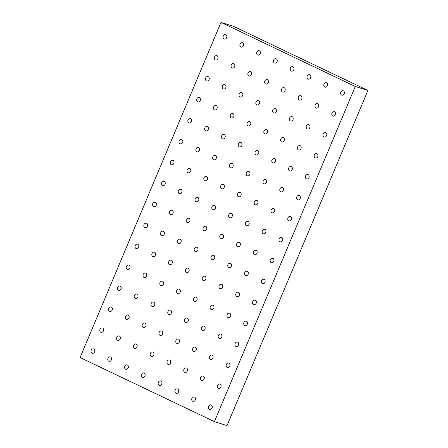 <?xml version="1.0" encoding="UTF-8"?>
<svg xmlns="http://www.w3.org/2000/svg" width="448" height="448" viewBox="0 0 448 448"><rect width="100%" height="100%" fill="white"/><g stroke="black" fill="none" stroke-linecap="round" stroke-linejoin="round"><path stroke-width="0.67" d="M91.997 353.203A2.302 1.876 107.4 0 1 91.146 350.398A2.302 1.876 107.4 0 1 93.576 348.891A2.302 1.876 107.4 0 1 94.674 351.646A2.302 1.876 107.4 0 1 92.198 353.282A2.302 1.876 107.4 0 1 91.997 353.203M100.806 332.254A2.302 1.876 107.4 0 1 99.949 329.454A2.302 1.876 107.4 0 1 102.385 327.942A2.302 1.876 107.4 0 1 103.482 330.702A2.302 1.876 107.4 0 1 101.007 332.338A2.302 1.876 107.4 0 1 100.806 332.254M109.609 311.31A2.302 1.876 107.4 0 1 108.752 308.504A2.302 1.876 107.4 0 1 111.188 306.998A2.302 1.876 107.4 0 1 112.286 309.753A2.302 1.876 107.4 0 1 109.81 311.388A2.302 1.876 107.4 0 1 109.609 311.31M118.412 290.36A2.302 1.876 107.4 0 1 117.561 287.56A2.302 1.876 107.4 0 1 119.991 286.048A2.302 1.876 107.4 0 1 121.094 288.809A2.302 1.876 107.4 0 1 118.614 290.438A2.302 1.876 107.4 0 1 118.412 290.36M127.221 269.416A2.302 1.876 107.4 0 1 126.364 266.61A2.302 1.876 107.4 0 1 128.8 265.104A2.302 1.876 107.4 0 1 129.898 267.859A2.302 1.876 107.4 0 1 127.422 269.494A2.302 1.876 107.4 0 1 127.221 269.416M136.024 248.466A2.302 1.876 107.4 0 1 135.173 245.666A2.302 1.876 107.4 0 1 137.603 244.154A2.302 1.876 107.4 0 1 138.701 246.91A2.302 1.876 107.4 0 1 136.226 248.545A2.302 1.876 107.4 0 1 136.024 248.466M144.833 227.522A2.302 1.876 107.4 0 1 143.976 224.717A2.302 1.876 107.4 0 1 146.412 223.21A2.302 1.876 107.4 0 1 147.51 225.966A2.302 1.876 107.4 0 1 145.034 227.601A2.302 1.876 107.4 0 1 144.833 227.522M153.636 206.573A2.302 1.876 107.4 0 1 152.779 203.773A2.302 1.876 107.4 0 1 155.215 202.261A2.302 1.876 107.4 0 1 156.313 205.016A2.302 1.876 107.4 0 1 153.838 206.651A2.302 1.876 107.4 0 1 153.636 206.573M162.439 185.629A2.302 1.876 107.4 0 1 161.588 182.823A2.302 1.876 107.4 0 1 164.018 181.311A2.302 1.876 107.4 0 1 165.122 184.072A2.302 1.876 107.4 0 1 162.641 185.707A2.302 1.876 107.4 0 1 162.439 185.629M171.248 164.679A2.302 1.876 107.4 0 1 170.391 161.874A2.302 1.876 107.4 0 1 172.827 160.367A2.302 1.876 107.4 0 1 173.925 163.122A2.302 1.876 107.4 0 1 171.45 164.758A2.302 1.876 107.4 0 1 171.248 164.679M180.051 143.73A2.302 1.876 107.4 0 1 179.194 140.93A2.302 1.876 107.4 0 1 181.63 139.418A2.302 1.876 107.4 0 1 182.728 142.178A2.302 1.876 107.4 0 1 180.253 143.814A2.302 1.876 107.4 0 1 180.051 143.73M188.86 122.786A2.302 1.876 107.4 0 1 188.003 119.98A2.302 1.876 107.4 0 1 190.439 118.474A2.302 1.876 107.4 0 1 191.537 121.229A2.302 1.876 107.4 0 1 189.056 122.864A2.302 1.876 107.4 0 1 188.86 122.786M197.663 101.836A2.302 1.876 107.4 0 1 196.806 99.036A2.302 1.876 107.4 0 1 199.242 97.524A2.302 1.876 107.4 0 1 200.34 100.279A2.302 1.876 107.4 0 1 197.865 101.914A2.302 1.876 107.4 0 1 197.663 101.836M206.466 80.892A2.302 1.876 107.4 0 1 205.615 78.086A2.302 1.876 107.4 0 1 208.046 76.58A2.302 1.876 107.4 0 1 209.149 79.335A2.302 1.876 107.4 0 1 206.668 80.97A2.302 1.876 107.4 0 1 206.466 80.892M215.275 59.942A2.302 1.876 107.4 0 1 214.418 57.142A2.302 1.876 107.4 0 1 216.854 55.63A2.302 1.876 107.4 0 1 217.952 58.386A2.302 1.876 107.4 0 1 215.477 60.021A2.302 1.876 107.4 0 1 215.275 59.942M224.078 38.998A2.302 1.876 107.4 0 1 223.222 36.193A2.302 1.876 107.4 0 1 225.658 34.681A2.302 1.876 107.4 0 1 226.755 37.442A2.302 1.876 107.4 0 1 224.28 39.077A2.302 1.876 107.4 0 1 224.078 38.998M108.786 361.217A2.302 1.876 107.4 0 1 107.934 358.411A2.302 1.876 107.4 0 1 110.365 356.899A2.302 1.876 107.4 0 1 111.468 359.66A2.302 1.876 107.4 0 1 108.987 361.295A2.302 1.876 107.4 0 1 108.786 361.217M117.594 340.267A2.302 1.876 107.4 0 1 116.738 337.462A2.302 1.876 107.4 0 1 119.174 335.955A2.302 1.876 107.4 0 1 120.271 338.71A2.302 1.876 107.4 0 1 117.796 340.346A2.302 1.876 107.4 0 1 117.594 340.267M126.398 319.318A2.302 1.876 107.4 0 1 125.541 316.518A2.302 1.876 107.4 0 1 127.977 315.006A2.302 1.876 107.4 0 1 129.074 317.766A2.302 1.876 107.4 0 1 126.599 319.402A2.302 1.876 107.4 0 1 126.398 319.318M135.206 298.374A2.302 1.876 107.4 0 1 134.35 295.568A2.302 1.876 107.4 0 1 136.78 294.062A2.302 1.876 107.4 0 1 137.883 296.817A2.302 1.876 107.4 0 1 135.402 298.452A2.302 1.876 107.4 0 1 135.206 298.374M144.01 277.424A2.302 1.876 107.4 0 1 143.153 274.624A2.302 1.876 107.4 0 1 145.589 273.112A2.302 1.876 107.4 0 1 146.686 275.867A2.302 1.876 107.4 0 1 144.211 277.502A2.302 1.876 107.4 0 1 144.01 277.424M152.813 256.48A2.302 1.876 107.4 0 1 151.962 253.674A2.302 1.876 107.4 0 1 154.392 252.168A2.302 1.876 107.4 0 1 155.49 254.923A2.302 1.876 107.4 0 1 153.014 256.558A2.302 1.876 107.4 0 1 152.813 256.48M161.622 235.53A2.302 1.876 107.4 0 1 160.765 232.73A2.302 1.876 107.4 0 1 163.201 231.218A2.302 1.876 107.4 0 1 164.298 233.974A2.302 1.876 107.4 0 1 161.823 235.609A2.302 1.876 107.4 0 1 161.622 235.53M170.425 214.586A2.302 1.876 107.4 0 1 169.568 211.781A2.302 1.876 107.4 0 1 172.004 210.269A2.302 1.876 107.4 0 1 173.102 213.03A2.302 1.876 107.4 0 1 170.626 214.665A2.302 1.876 107.4 0 1 170.425 214.586M179.228 193.637A2.302 1.876 107.4 0 1 178.377 190.831A2.302 1.876 107.4 0 1 180.807 189.325A2.302 1.876 107.4 0 1 181.91 192.08A2.302 1.876 107.4 0 1 179.43 193.715A2.302 1.876 107.4 0 1 179.228 193.637M188.037 172.687A2.302 1.876 107.4 0 1 187.18 169.887A2.302 1.876 107.4 0 1 189.616 168.375A2.302 1.876 107.4 0 1 190.714 171.136A2.302 1.876 107.4 0 1 188.238 172.771A2.302 1.876 107.4 0 1 188.037 172.687M196.84 151.743A2.302 1.876 107.4 0 1 195.989 148.938A2.302 1.876 107.4 0 1 198.419 147.431A2.302 1.876 107.4 0 1 199.517 150.186A2.302 1.876 107.4 0 1 197.042 151.822A2.302 1.876 107.4 0 1 196.84 151.743M205.649 130.794A2.302 1.876 107.4 0 1 204.792 127.994A2.302 1.876 107.4 0 1 207.228 126.482A2.302 1.876 107.4 0 1 208.326 129.237A2.302 1.876 107.4 0 1 205.85 130.872A2.302 1.876 107.4 0 1 205.649 130.794M214.452 109.85A2.302 1.876 107.4 0 1 213.595 107.044A2.302 1.876 107.4 0 1 216.031 105.538A2.302 1.876 107.4 0 1 217.129 108.293A2.302 1.876 107.4 0 1 214.654 109.928A2.302 1.876 107.4 0 1 214.452 109.85M223.255 88.9A2.302 1.876 107.4 0 1 222.404 86.1A2.302 1.876 107.4 0 1 224.834 84.588A2.302 1.876 107.4 0 1 225.938 87.343A2.302 1.876 107.4 0 1 223.457 88.978A2.302 1.876 107.4 0 1 223.255 88.9M232.064 67.956A2.302 1.876 107.4 0 1 231.207 65.15A2.302 1.876 107.4 0 1 233.643 63.638A2.302 1.876 107.4 0 1 234.741 66.399A2.302 1.876 107.4 0 1 232.266 68.034A2.302 1.876 107.4 0 1 232.064 67.956M240.867 47.006A2.302 1.876 107.4 0 1 240.01 44.201A2.302 1.876 107.4 0 1 242.446 42.694A2.302 1.876 107.4 0 1 243.544 45.45A2.302 1.876 107.4 0 1 241.069 47.085A2.302 1.876 107.4 0 1 240.867 47.006M125.574 369.225A2.302 1.876 107.4 0 1 124.723 366.419A2.302 1.876 107.4 0 1 127.154 364.913A2.302 1.876 107.4 0 1 128.257 367.668A2.302 1.876 107.4 0 1 125.776 369.303A2.302 1.876 107.4 0 1 125.574 369.225M134.383 348.275A2.302 1.876 107.4 0 1 133.526 345.475A2.302 1.876 107.4 0 1 135.962 343.963A2.302 1.876 107.4 0 1 137.06 346.724A2.302 1.876 107.4 0 1 134.585 348.359A2.302 1.876 107.4 0 1 134.383 348.275M143.186 327.331A2.302 1.876 107.4 0 1 142.335 324.526A2.302 1.876 107.4 0 1 144.766 323.019A2.302 1.876 107.4 0 1 145.863 325.774A2.302 1.876 107.4 0 1 143.388 327.41A2.302 1.876 107.4 0 1 143.186 327.331M151.995 306.382A2.302 1.876 107.4 0 1 151.138 303.582A2.302 1.876 107.4 0 1 153.574 302.07A2.302 1.876 107.4 0 1 154.672 304.825A2.302 1.876 107.4 0 1 152.191 306.46A2.302 1.876 107.4 0 1 151.995 306.382M160.798 285.438A2.302 1.876 107.4 0 1 159.942 282.632A2.302 1.876 107.4 0 1 162.378 281.126A2.302 1.876 107.4 0 1 163.475 283.881A2.302 1.876 107.4 0 1 161 285.516A2.302 1.876 107.4 0 1 160.798 285.438M169.602 264.488A2.302 1.876 107.4 0 1 168.75 261.688A2.302 1.876 107.4 0 1 171.181 260.176A2.302 1.876 107.4 0 1 172.284 262.931A2.302 1.876 107.4 0 1 169.803 264.566A2.302 1.876 107.4 0 1 169.602 264.488M178.41 243.544A2.302 1.876 107.4 0 1 177.554 240.738A2.302 1.876 107.4 0 1 179.99 239.232A2.302 1.876 107.4 0 1 181.087 241.987A2.302 1.876 107.4 0 1 178.612 243.622A2.302 1.876 107.4 0 1 178.41 243.544M187.214 222.594A2.302 1.876 107.4 0 1 186.357 219.794A2.302 1.876 107.4 0 1 188.793 218.282A2.302 1.876 107.4 0 1 189.89 221.038A2.302 1.876 107.4 0 1 187.415 222.673A2.302 1.876 107.4 0 1 187.214 222.594M196.022 201.65A2.302 1.876 107.4 0 1 195.166 198.845A2.302 1.876 107.4 0 1 197.596 197.333A2.302 1.876 107.4 0 1 198.699 200.094A2.302 1.876 107.4 0 1 196.218 201.729A2.302 1.876 107.4 0 1 196.022 201.65M204.826 180.701A2.302 1.876 107.4 0 1 203.969 177.895A2.302 1.876 107.4 0 1 206.405 176.389A2.302 1.876 107.4 0 1 207.502 179.144A2.302 1.876 107.4 0 1 205.027 180.779A2.302 1.876 107.4 0 1 204.826 180.701M213.629 159.751A2.302 1.876 107.4 0 1 212.778 156.951A2.302 1.876 107.4 0 1 215.208 155.439A2.302 1.876 107.4 0 1 216.306 158.2A2.302 1.876 107.4 0 1 213.83 159.83A2.302 1.876 107.4 0 1 213.629 159.751M222.438 138.807A2.302 1.876 107.4 0 1 221.581 136.002A2.302 1.876 107.4 0 1 224.017 134.495A2.302 1.876 107.4 0 1 225.114 137.25A2.302 1.876 107.4 0 1 222.639 138.886A2.302 1.876 107.4 0 1 222.438 138.807M231.241 117.858A2.302 1.876 107.4 0 1 230.384 115.058A2.302 1.876 107.4 0 1 232.82 113.546A2.302 1.876 107.4 0 1 233.918 116.301A2.302 1.876 107.4 0 1 231.442 117.936A2.302 1.876 107.4 0 1 231.241 117.858M240.05 96.914A2.302 1.876 107.4 0 1 239.193 94.108A2.302 1.876 107.4 0 1 241.623 92.602A2.302 1.876 107.4 0 1 242.726 95.357A2.302 1.876 107.4 0 1 240.246 96.992A2.302 1.876 107.4 0 1 240.05 96.914M248.853 75.964A2.302 1.876 107.4 0 1 247.996 73.164A2.302 1.876 107.4 0 1 250.432 71.652A2.302 1.876 107.4 0 1 251.53 74.407A2.302 1.876 107.4 0 1 249.054 76.042A2.302 1.876 107.4 0 1 248.853 75.964M257.656 55.02A2.302 1.876 107.4 0 1 256.805 52.214A2.302 1.876 107.4 0 1 259.235 50.702A2.302 1.876 107.4 0 1 260.333 53.463A2.302 1.876 107.4 0 1 257.858 55.098A2.302 1.876 107.4 0 1 257.656 55.02M142.369 377.238A2.302 1.876 107.4 0 1 141.512 374.433A2.302 1.876 107.4 0 1 143.942 372.921A2.302 1.876 107.4 0 1 145.046 375.682A2.302 1.876 107.4 0 1 142.565 377.317A2.302 1.876 107.4 0 1 142.369 377.238M151.172 356.289A2.302 1.876 107.4 0 1 150.315 353.483A2.302 1.876 107.4 0 1 152.751 351.977A2.302 1.876 107.4 0 1 153.849 354.732A2.302 1.876 107.4 0 1 151.374 356.367A2.302 1.876 107.4 0 1 151.172 356.289M159.975 335.339A2.302 1.876 107.4 0 1 159.124 332.539A2.302 1.876 107.4 0 1 161.554 331.027A2.302 1.876 107.4 0 1 162.652 333.788A2.302 1.876 107.4 0 1 160.177 335.423A2.302 1.876 107.4 0 1 159.975 335.339M168.784 314.395A2.302 1.876 107.4 0 1 167.927 311.59A2.302 1.876 107.4 0 1 170.363 310.083A2.302 1.876 107.4 0 1 171.461 312.838A2.302 1.876 107.4 0 1 168.986 314.474A2.302 1.876 107.4 0 1 168.784 314.395M177.587 293.446A2.302 1.876 107.4 0 1 176.73 290.646A2.302 1.876 107.4 0 1 179.166 289.134A2.302 1.876 107.4 0 1 180.264 291.889A2.302 1.876 107.4 0 1 177.789 293.524A2.302 1.876 107.4 0 1 177.587 293.446M186.39 272.502A2.302 1.876 107.4 0 1 185.539 269.696A2.302 1.876 107.4 0 1 187.97 268.19A2.302 1.876 107.4 0 1 189.073 270.945A2.302 1.876 107.4 0 1 186.592 272.58A2.302 1.876 107.4 0 1 186.39 272.502M195.199 251.552A2.302 1.876 107.4 0 1 194.342 248.752A2.302 1.876 107.4 0 1 196.778 247.24A2.302 1.876 107.4 0 1 197.876 249.995A2.302 1.876 107.4 0 1 195.401 251.63A2.302 1.876 107.4 0 1 195.199 251.552M204.002 230.608A2.302 1.876 107.4 0 1 203.151 227.802A2.302 1.876 107.4 0 1 205.582 226.29A2.302 1.876 107.4 0 1 206.679 229.051A2.302 1.876 107.4 0 1 204.204 230.686A2.302 1.876 107.4 0 1 204.002 230.608M212.811 209.658A2.302 1.876 107.4 0 1 211.954 206.853A2.302 1.876 107.4 0 1 214.39 205.346A2.302 1.876 107.4 0 1 215.488 208.102A2.302 1.876 107.4 0 1 213.013 209.737A2.302 1.876 107.4 0 1 212.811 209.658M221.614 188.709A2.302 1.876 107.4 0 1 220.758 185.909A2.302 1.876 107.4 0 1 223.194 184.397A2.302 1.876 107.4 0 1 224.291 187.158A2.302 1.876 107.4 0 1 221.816 188.793A2.302 1.876 107.4 0 1 221.614 188.709M230.418 167.765A2.302 1.876 107.4 0 1 229.566 164.959A2.302 1.876 107.4 0 1 231.997 163.453A2.302 1.876 107.4 0 1 233.1 166.208A2.302 1.876 107.4 0 1 230.619 167.843A2.302 1.876 107.4 0 1 230.418 167.765M239.226 146.815A2.302 1.876 107.4 0 1 238.37 144.015A2.302 1.876 107.4 0 1 240.806 142.503A2.302 1.876 107.4 0 1 241.903 145.258A2.302 1.876 107.4 0 1 239.428 146.894A2.302 1.876 107.4 0 1 239.226 146.815M248.03 125.871A2.302 1.876 107.4 0 1 247.173 123.066A2.302 1.876 107.4 0 1 249.609 121.559A2.302 1.876 107.4 0 1 250.706 124.314A2.302 1.876 107.4 0 1 248.231 125.95A2.302 1.876 107.4 0 1 248.03 125.871M256.838 104.922A2.302 1.876 107.4 0 1 255.982 102.122A2.302 1.876 107.4 0 1 258.418 100.61A2.302 1.876 107.4 0 1 259.515 103.365A2.302 1.876 107.4 0 1 257.034 105A2.302 1.876 107.4 0 1 256.838 104.922M265.642 83.978A2.302 1.876 107.4 0 1 264.785 81.172A2.302 1.876 107.4 0 1 267.221 79.66A2.302 1.876 107.4 0 1 268.318 82.421A2.302 1.876 107.4 0 1 265.843 84.056A2.302 1.876 107.4 0 1 265.642 83.978M274.445 63.028A2.302 1.876 107.4 0 1 273.594 60.222A2.302 1.876 107.4 0 1 276.024 58.716A2.302 1.876 107.4 0 1 277.127 61.471A2.302 1.876 107.4 0 1 274.646 63.106A2.302 1.876 107.4 0 1 274.445 63.028M159.158 385.246A2.302 1.876 107.4 0 1 158.301 382.441A2.302 1.876 107.4 0 1 160.737 380.934A2.302 1.876 107.4 0 1 161.834 383.69A2.302 1.876 107.4 0 1 159.354 385.325A2.302 1.876 107.4 0 1 159.158 385.246M167.961 364.297A2.302 1.876 107.4 0 1 167.104 361.497A2.302 1.876 107.4 0 1 169.54 359.985A2.302 1.876 107.4 0 1 170.638 362.746A2.302 1.876 107.4 0 1 168.162 364.381A2.302 1.876 107.4 0 1 167.961 364.297M176.764 343.353A2.302 1.876 107.4 0 1 175.913 340.547A2.302 1.876 107.4 0 1 178.343 339.041A2.302 1.876 107.4 0 1 179.446 341.796A2.302 1.876 107.4 0 1 176.966 343.431A2.302 1.876 107.4 0 1 176.764 343.353M185.573 322.403A2.302 1.876 107.4 0 1 184.716 319.603A2.302 1.876 107.4 0 1 187.152 318.091A2.302 1.876 107.4 0 1 188.25 320.846A2.302 1.876 107.4 0 1 185.774 322.482A2.302 1.876 107.4 0 1 185.573 322.403M194.376 301.459A2.302 1.876 107.4 0 1 193.519 298.654A2.302 1.876 107.4 0 1 195.955 297.147A2.302 1.876 107.4 0 1 197.053 299.902A2.302 1.876 107.4 0 1 194.578 301.538A2.302 1.876 107.4 0 1 194.376 301.459M203.185 280.51A2.302 1.876 107.4 0 1 202.328 277.71A2.302 1.876 107.4 0 1 204.758 276.198A2.302 1.876 107.4 0 1 205.862 278.953A2.302 1.876 107.4 0 1 203.381 280.588A2.302 1.876 107.4 0 1 203.185 280.51M211.988 259.566A2.302 1.876 107.4 0 1 211.131 256.76A2.302 1.876 107.4 0 1 213.567 255.248A2.302 1.876 107.4 0 1 214.665 258.009A2.302 1.876 107.4 0 1 212.19 259.644A2.302 1.876 107.4 0 1 211.988 259.566M220.791 238.616A2.302 1.876 107.4 0 1 219.94 235.81A2.302 1.876 107.4 0 1 222.37 234.304A2.302 1.876 107.4 0 1 223.468 237.059A2.302 1.876 107.4 0 1 220.993 238.694A2.302 1.876 107.4 0 1 220.791 238.616M229.6 217.672A2.302 1.876 107.4 0 1 228.743 214.866A2.302 1.876 107.4 0 1 231.179 213.354A2.302 1.876 107.4 0 1 232.277 216.115A2.302 1.876 107.4 0 1 229.802 217.75A2.302 1.876 107.4 0 1 229.6 217.672M238.403 196.722A2.302 1.876 107.4 0 1 237.546 193.917A2.302 1.876 107.4 0 1 239.982 192.41A2.302 1.876 107.4 0 1 241.08 195.166A2.302 1.876 107.4 0 1 238.605 196.801A2.302 1.876 107.4 0 1 238.403 196.722M247.206 175.773A2.302 1.876 107.4 0 1 246.355 172.973A2.302 1.876 107.4 0 1 248.786 171.461A2.302 1.876 107.4 0 1 249.889 174.222A2.302 1.876 107.4 0 1 247.408 175.851A2.302 1.876 107.4 0 1 247.206 175.773M256.015 154.829A2.302 1.876 107.4 0 1 255.158 152.023A2.302 1.876 107.4 0 1 257.594 150.517A2.302 1.876 107.4 0 1 258.692 153.272A2.302 1.876 107.4 0 1 256.217 154.907A2.302 1.876 107.4 0 1 256.015 154.829M264.818 133.879A2.302 1.876 107.4 0 1 263.967 131.079A2.302 1.876 107.4 0 1 266.398 129.567A2.302 1.876 107.4 0 1 267.495 132.322A2.302 1.876 107.4 0 1 265.02 133.958A2.302 1.876 107.4 0 1 264.818 133.879M273.627 112.935A2.302 1.876 107.4 0 1 272.77 110.13A2.302 1.876 107.4 0 1 275.206 108.623A2.302 1.876 107.4 0 1 276.304 111.378A2.302 1.876 107.4 0 1 273.829 113.014A2.302 1.876 107.4 0 1 273.627 112.935M282.43 91.986A2.302 1.876 107.4 0 1 281.574 89.186A2.302 1.876 107.4 0 1 284.01 87.674A2.302 1.876 107.4 0 1 285.107 90.429A2.302 1.876 107.4 0 1 282.632 92.064A2.302 1.876 107.4 0 1 282.43 91.986M291.234 71.042A2.302 1.876 107.4 0 1 290.382 68.236A2.302 1.876 107.4 0 1 292.813 66.724A2.302 1.876 107.4 0 1 293.916 69.485A2.302 1.876 107.4 0 1 291.435 71.12A2.302 1.876 107.4 0 1 291.234 71.042M175.946 393.26A2.302 1.876 107.4 0 1 175.09 390.454A2.302 1.876 107.4 0 1 177.526 388.942A2.302 1.876 107.4 0 1 178.623 391.703A2.302 1.876 107.4 0 1 176.148 393.338A2.302 1.876 107.4 0 1 175.946 393.26M184.75 372.31A2.302 1.876 107.4 0 1 183.893 369.505A2.302 1.876 107.4 0 1 186.329 367.998A2.302 1.876 107.4 0 1 187.426 370.754A2.302 1.876 107.4 0 1 184.951 372.389A2.302 1.876 107.4 0 1 184.75 372.31M193.553 351.361A2.302 1.876 107.4 0 1 192.702 348.561A2.302 1.876 107.4 0 1 195.132 347.049A2.302 1.876 107.4 0 1 196.235 349.81A2.302 1.876 107.4 0 1 193.754 351.445A2.302 1.876 107.4 0 1 193.553 351.361M202.362 330.417A2.302 1.876 107.4 0 1 201.505 327.611A2.302 1.876 107.4 0 1 203.941 326.105A2.302 1.876 107.4 0 1 205.038 328.86A2.302 1.876 107.4 0 1 202.563 330.495A2.302 1.876 107.4 0 1 202.362 330.417M211.165 309.467A2.302 1.876 107.4 0 1 210.308 306.667A2.302 1.876 107.4 0 1 212.744 305.155A2.302 1.876 107.4 0 1 213.842 307.91A2.302 1.876 107.4 0 1 211.366 309.546A2.302 1.876 107.4 0 1 211.165 309.467M219.974 288.523A2.302 1.876 107.4 0 1 219.117 285.718A2.302 1.876 107.4 0 1 221.553 284.211A2.302 1.876 107.4 0 1 222.65 286.966A2.302 1.876 107.4 0 1 220.17 288.602A2.302 1.876 107.4 0 1 219.974 288.523M228.777 267.574A2.302 1.876 107.4 0 1 227.92 264.774A2.302 1.876 107.4 0 1 230.356 263.262A2.302 1.876 107.4 0 1 231.454 266.017A2.302 1.876 107.4 0 1 228.978 267.652A2.302 1.876 107.4 0 1 228.777 267.574M237.58 246.63A2.302 1.876 107.4 0 1 236.729 243.824A2.302 1.876 107.4 0 1 239.159 242.312A2.302 1.876 107.4 0 1 240.262 245.073A2.302 1.876 107.4 0 1 237.782 246.708A2.302 1.876 107.4 0 1 237.58 246.63M246.389 225.68A2.302 1.876 107.4 0 1 245.532 222.874A2.302 1.876 107.4 0 1 247.968 221.368A2.302 1.876 107.4 0 1 249.066 224.123A2.302 1.876 107.4 0 1 246.59 225.758A2.302 1.876 107.4 0 1 246.389 225.68M255.192 204.73A2.302 1.876 107.4 0 1 254.335 201.93A2.302 1.876 107.4 0 1 256.771 200.418A2.302 1.876 107.4 0 1 257.869 203.179A2.302 1.876 107.4 0 1 255.394 204.814A2.302 1.876 107.4 0 1 255.192 204.73M264.001 183.786A2.302 1.876 107.4 0 1 263.144 180.981A2.302 1.876 107.4 0 1 265.574 179.474A2.302 1.876 107.4 0 1 266.678 182.23A2.302 1.876 107.4 0 1 264.197 183.865A2.302 1.876 107.4 0 1 264.001 183.786M272.804 162.837A2.302 1.876 107.4 0 1 271.947 160.037A2.302 1.876 107.4 0 1 274.383 158.525A2.302 1.876 107.4 0 1 275.481 161.28A2.302 1.876 107.4 0 1 273.006 162.915A2.302 1.876 107.4 0 1 272.804 162.837M281.607 141.893A2.302 1.876 107.4 0 1 280.756 139.087A2.302 1.876 107.4 0 1 283.186 137.581A2.302 1.876 107.4 0 1 284.284 140.336A2.302 1.876 107.4 0 1 281.809 141.971A2.302 1.876 107.4 0 1 281.607 141.893M290.416 120.943A2.302 1.876 107.4 0 1 289.559 118.143A2.302 1.876 107.4 0 1 291.995 116.631A2.302 1.876 107.4 0 1 293.093 119.386A2.302 1.876 107.4 0 1 290.618 121.022A2.302 1.876 107.4 0 1 290.416 120.943M299.219 99.999A2.302 1.876 107.4 0 1 298.362 97.194A2.302 1.876 107.4 0 1 300.798 95.682A2.302 1.876 107.4 0 1 301.896 98.442A2.302 1.876 107.4 0 1 299.421 100.078A2.302 1.876 107.4 0 1 299.219 99.999M308.028 79.05A2.302 1.876 107.4 0 1 307.171 76.244A2.302 1.876 107.4 0 1 309.602 74.738A2.302 1.876 107.4 0 1 310.705 77.493A2.302 1.876 107.4 0 1 308.224 79.128A2.302 1.876 107.4 0 1 308.028 79.05M192.735 401.268A2.302 1.876 107.4 0 1 191.878 398.462A2.302 1.876 107.4 0 1 194.314 396.956A2.302 1.876 107.4 0 1 195.412 399.711A2.302 1.876 107.4 0 1 192.937 401.346A2.302 1.876 107.4 0 1 192.735 401.268M201.538 380.318A2.302 1.876 107.4 0 1 200.682 377.518A2.302 1.876 107.4 0 1 203.118 376.006A2.302 1.876 107.4 0 1 204.215 378.767A2.302 1.876 107.4 0 1 201.74 380.402A2.302 1.876 107.4 0 1 201.538 380.318M210.347 359.374A2.302 1.876 107.4 0 1 209.49 356.569A2.302 1.876 107.4 0 1 211.921 355.062A2.302 1.876 107.4 0 1 213.024 357.818A2.302 1.876 107.4 0 1 210.543 359.453A2.302 1.876 107.4 0 1 210.347 359.374M219.15 338.425A2.302 1.876 107.4 0 1 218.294 335.625A2.302 1.876 107.4 0 1 220.73 334.113A2.302 1.876 107.4 0 1 221.827 336.868A2.302 1.876 107.4 0 1 219.352 338.503A2.302 1.876 107.4 0 1 219.15 338.425M227.954 317.481A2.302 1.876 107.4 0 1 227.102 314.675A2.302 1.876 107.4 0 1 229.533 313.169A2.302 1.876 107.4 0 1 230.63 315.924A2.302 1.876 107.4 0 1 228.155 317.559A2.302 1.876 107.4 0 1 227.954 317.481M236.762 296.531A2.302 1.876 107.4 0 1 235.906 293.731A2.302 1.876 107.4 0 1 238.342 292.219A2.302 1.876 107.4 0 1 239.439 294.974A2.302 1.876 107.4 0 1 236.964 296.61A2.302 1.876 107.4 0 1 236.762 296.531M245.566 275.587A2.302 1.876 107.4 0 1 244.709 272.782A2.302 1.876 107.4 0 1 247.145 271.27A2.302 1.876 107.4 0 1 248.242 274.03A2.302 1.876 107.4 0 1 245.767 275.666A2.302 1.876 107.4 0 1 245.566 275.587M254.369 254.638A2.302 1.876 107.4 0 1 253.518 251.832A2.302 1.876 107.4 0 1 255.948 250.326A2.302 1.876 107.4 0 1 257.051 253.081A2.302 1.876 107.4 0 1 254.57 254.716A2.302 1.876 107.4 0 1 254.369 254.638M263.178 233.694A2.302 1.876 107.4 0 1 262.321 230.888A2.302 1.876 107.4 0 1 264.757 229.376A2.302 1.876 107.4 0 1 265.854 232.137A2.302 1.876 107.4 0 1 263.379 233.772A2.302 1.876 107.4 0 1 263.178 233.694M271.981 212.744A2.302 1.876 107.4 0 1 271.13 209.938A2.302 1.876 107.4 0 1 273.56 208.432A2.302 1.876 107.4 0 1 274.658 211.187A2.302 1.876 107.4 0 1 272.182 212.822A2.302 1.876 107.4 0 1 271.981 212.744M280.79 191.794A2.302 1.876 107.4 0 1 279.933 188.994A2.302 1.876 107.4 0 1 282.369 187.482A2.302 1.876 107.4 0 1 283.466 190.243A2.302 1.876 107.4 0 1 280.991 191.873A2.302 1.876 107.4 0 1 280.79 191.794M289.593 170.85A2.302 1.876 107.4 0 1 288.736 168.045A2.302 1.876 107.4 0 1 291.172 166.538A2.302 1.876 107.4 0 1 292.27 169.294A2.302 1.876 107.4 0 1 289.794 170.929A2.302 1.876 107.4 0 1 289.593 170.85M298.396 149.901A2.302 1.876 107.4 0 1 297.545 147.101A2.302 1.876 107.4 0 1 299.975 145.589A2.302 1.876 107.4 0 1 301.078 148.344A2.302 1.876 107.4 0 1 298.598 149.979A2.302 1.876 107.4 0 1 298.396 149.901M307.205 128.957A2.302 1.876 107.4 0 1 306.348 126.151A2.302 1.876 107.4 0 1 308.784 124.645A2.302 1.876 107.4 0 1 309.882 127.4A2.302 1.876 107.4 0 1 307.406 129.035A2.302 1.876 107.4 0 1 307.205 128.957M316.008 108.007A2.302 1.876 107.4 0 1 315.151 105.207A2.302 1.876 107.4 0 1 317.587 103.695A2.302 1.876 107.4 0 1 318.685 106.45A2.302 1.876 107.4 0 1 316.21 108.086A2.302 1.876 107.4 0 1 316.008 108.007M324.817 87.063A2.302 1.876 107.4 0 1 323.96 84.258A2.302 1.876 107.4 0 1 326.396 82.746A2.302 1.876 107.4 0 1 327.494 85.506A2.302 1.876 107.4 0 1 325.013 87.142A2.302 1.876 107.4 0 1 324.817 87.063M209.524 409.282A2.302 1.876 107.4 0 1 208.667 406.476A2.302 1.876 107.4 0 1 211.103 404.964A2.302 1.876 107.4 0 1 212.201 407.725A2.302 1.876 107.4 0 1 209.726 409.36A2.302 1.876 107.4 0 1 209.524 409.282M218.327 388.332A2.302 1.876 107.4 0 1 217.47 385.526A2.302 1.876 107.4 0 1 219.906 384.02A2.302 1.876 107.4 0 1 221.004 386.775A2.302 1.876 107.4 0 1 218.529 388.41A2.302 1.876 107.4 0 1 218.327 388.332M227.136 367.382A2.302 1.876 107.4 0 1 226.279 364.582A2.302 1.876 107.4 0 1 228.715 363.07A2.302 1.876 107.4 0 1 229.813 365.831A2.302 1.876 107.4 0 1 227.332 367.466A2.302 1.876 107.4 0 1 227.136 367.382M235.939 346.438A2.302 1.876 107.4 0 1 235.082 343.633A2.302 1.876 107.4 0 1 237.518 342.126A2.302 1.876 107.4 0 1 238.616 344.882A2.302 1.876 107.4 0 1 236.141 346.517A2.302 1.876 107.4 0 1 235.939 346.438M244.742 325.489A2.302 1.876 107.4 0 1 243.891 322.689A2.302 1.876 107.4 0 1 246.322 321.177A2.302 1.876 107.4 0 1 247.425 323.932A2.302 1.876 107.4 0 1 244.944 325.567A2.302 1.876 107.4 0 1 244.742 325.489M253.551 304.545A2.302 1.876 107.4 0 1 252.694 301.739A2.302 1.876 107.4 0 1 255.13 300.233A2.302 1.876 107.4 0 1 256.228 302.988A2.302 1.876 107.4 0 1 253.753 304.623A2.302 1.876 107.4 0 1 253.551 304.545M262.354 283.595A2.302 1.876 107.4 0 1 261.498 280.795A2.302 1.876 107.4 0 1 263.934 279.283A2.302 1.876 107.4 0 1 265.031 282.038A2.302 1.876 107.4 0 1 262.556 283.674A2.302 1.876 107.4 0 1 262.354 283.595M271.163 262.651A2.302 1.876 107.4 0 1 270.306 259.846A2.302 1.876 107.4 0 1 272.737 258.334A2.302 1.876 107.4 0 1 273.84 261.094A2.302 1.876 107.4 0 1 271.359 262.73A2.302 1.876 107.4 0 1 271.163 262.651M279.966 241.702A2.302 1.876 107.4 0 1 279.11 238.896A2.302 1.876 107.4 0 1 281.546 237.39A2.302 1.876 107.4 0 1 282.643 240.145A2.302 1.876 107.4 0 1 280.168 241.78A2.302 1.876 107.4 0 1 279.966 241.702M288.77 220.752A2.302 1.876 107.4 0 1 287.918 217.952A2.302 1.876 107.4 0 1 290.349 216.44A2.302 1.876 107.4 0 1 291.446 219.201A2.302 1.876 107.4 0 1 288.971 220.836A2.302 1.876 107.4 0 1 288.77 220.752M297.578 199.808A2.302 1.876 107.4 0 1 296.722 197.002A2.302 1.876 107.4 0 1 299.158 195.496A2.302 1.876 107.4 0 1 300.255 198.251A2.302 1.876 107.4 0 1 297.78 199.886A2.302 1.876 107.4 0 1 297.578 199.808M306.382 178.858A2.302 1.876 107.4 0 1 305.525 176.058A2.302 1.876 107.4 0 1 307.961 174.546A2.302 1.876 107.4 0 1 309.058 177.302A2.302 1.876 107.4 0 1 306.583 178.937A2.302 1.876 107.4 0 1 306.382 178.858M315.185 157.914A2.302 1.876 107.4 0 1 314.334 155.109A2.302 1.876 107.4 0 1 316.764 153.602A2.302 1.876 107.4 0 1 317.867 156.358A2.302 1.876 107.4 0 1 315.386 157.993A2.302 1.876 107.4 0 1 315.185 157.914M323.994 136.965A2.302 1.876 107.4 0 1 323.137 134.165A2.302 1.876 107.4 0 1 325.573 132.653A2.302 1.876 107.4 0 1 326.67 135.408A2.302 1.876 107.4 0 1 324.195 137.043A2.302 1.876 107.4 0 1 323.994 136.965M332.797 116.021A2.302 1.876 107.4 0 1 331.946 113.215A2.302 1.876 107.4 0 1 334.376 111.703A2.302 1.876 107.4 0 1 335.474 114.464A2.302 1.876 107.4 0 1 332.998 116.099A2.302 1.876 107.4 0 1 332.797 116.021M220.976 22.4L355.292 86.486L214.407 421.641L80.091 357.554L220.976 22.4L233.593 26.359L367.909 90.446L227.024 425.6L214.407 421.641M341.606 95.071A2.302 1.876 107.4 0 1 340.749 92.266A2.302 1.876 107.4 0 1 343.185 90.759A2.302 1.876 107.4 0 1 344.282 93.514A2.302 1.876 107.4 0 1 341.807 95.15A2.302 1.876 107.4 0 1 341.606 95.071M367.909 90.446L355.292 86.486"/></g></svg>
